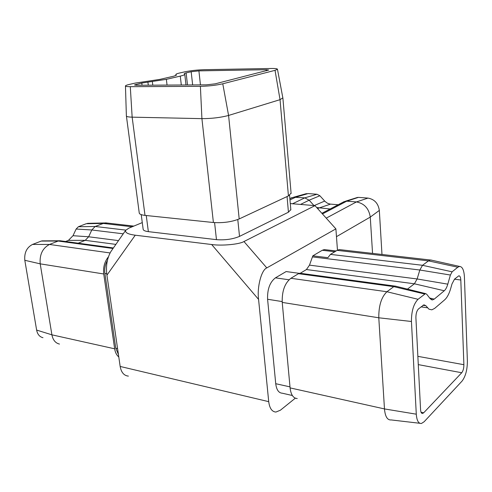 <?xml version="1.0" encoding="UTF-8"?>
<svg xmlns="http://www.w3.org/2000/svg" width="492" height="492" viewBox="0 0 492 492"><rect width="100%" height="100%" fill="white"/><g stroke="black" fill="none" stroke-linecap="round" stroke-linejoin="round"><path stroke-width="0.74" d="M282.845 97.871L280.04 99.667L228.577 115.448C220.705 117.551 211.824 118.621 201.917 118.646L132.151 117.157C128.209 117.047 126.284 116.604 126.376 115.817L125.46 86.045M222.771 83.788C216.136 85.3 208.676 86.149 200.392 86.346L130.288 86.672C126.961 86.672 125.349 86.414 125.46 85.891C125.663 85.467 126.985 84.968 129.427 84.409L135.22 83.093L159.752 79.409L173.719 76.198L176.345 75.208L175.865 74.427C176.05 74.015 177.329 73.536 179.697 72.988L184.771 71.838C190.619 70.639 197.028 69.925 203.995 69.698L271.03 68.48C275.299 68.425 277.445 68.689 277.463 69.274L275.028 70.338L222.771 83.788L228.577 115.448L239.192 218.94C231.664 221.929 223.067 223.122 213.399 222.519L145.011 215.391C141.136 214.942 139.205 214.063 139.218 212.753L126.413 116.087M239.192 218.94L288.429 195.921L291.086 193.172M277.463 69.274L282.894 98.117L291.116 193.522M215.182 83.837L268.724 70.024L266.178 69.71L198.909 70.866L191.173 71.734L186.117 72.89L184.242 73.603L184.783 74.39C184.592 74.876 183.092 75.454 180.281 76.112L166.364 79.335L141.788 83.043L134.457 84.956L136.413 85.264L206.296 84.852L215.182 83.837M290.815 209.592L288.435 212.218L239.518 236.388C232.796 239.204 225.115 240.293 216.462 239.653L148.363 231.646C144.876 231.197 143.135 230.342 143.135 229.081L141.229 214.635M142.28 222.599L128.904 228.122L125.651 230.336C124.913 232.648 128.117 234.266 135.257 235.201L211.658 244.518C221.554 246.025 239.493 244.37 243.958 241.535L314.991 205.644L290.292 203.571M432.394 260.348L430.402 260.01L428.477 260.877L422.517 265.305L419.824 270.016L417.136 278.964L414.387 283.792L407.456 289.118M341.165 249.801L339.271 249.585L337.106 250.36L330.452 254.382L327.906 257.673L312.82 255.846L309.493 265.139L306.436 269.542L300.274 273.269M396.281 286.344L395.008 286.098L393.791 286.645L386.927 291.744C381.38 297.063 378.674 305.753 378.791 317.795L384.473 408.926C385.119 416.232 387.192 419.916 390.685 419.971M288.995 279.77L275.434 277.851L286.123 271.559L299.253 273.337M301.055 273.374L299.849 273.214L298.49 273.693L290.889 278.288C284.782 283.115 281.898 291.153 282.23 302.408L290.089 387.899C290.932 394.775 293.312 398.317 297.236 398.52M289.948 198.571L293.736 197.206L304.757 197.87L309.148 200.189L313.976 205.558M343.238 202.101L346.712 201.173L356.411 201.935C364.295 203.411 368.92 208.46 370.267 217.089L372.555 253.392M316.707 207.55L330.12 208.983M128.387 376.109C124.002 375.667 121.26 372.45 120.165 366.454L106.924 275.151C105.731 266.233 107.022 258.405 110.811 251.676L111.266 251.031M295.323 398.176L280.422 410.193L275.932 412.05C271.99 411.798 269.585 408.335 268.718 401.656L258.577 299.407L211.658 244.518M326.012 249.782L324.277 249.585L322.278 250.274L312.82 255.846M275.434 277.851C269.874 282.131 267.261 289.271 267.593 299.265L275.729 383.705C276.51 389.836 278.7 393.003 282.285 393.206L292.346 395.507M337.463 250.164L335.895 228.872L266.805 267.906C261.461 269.764 256.879 287.131 258.577 299.407M335.895 228.872L314.991 205.644M61.162 240.895L58.185 241.037L49.489 244.456C42.564 248.134 39.471 254.592 40.203 263.847L51.906 334.831C52.939 340.046 55.467 343.127 59.489 344.068M108.32 256.941C104.538 261.775 103.013 267.451 103.732 273.97L114.654 348.81C115.226 352.475 116.604 355.187 118.787 356.958M107.803 223.116L104.581 222.962L95.177 226.48L91.801 229.979L88.658 236.775L85.227 240.342L78.179 243.202M107.348 260.514C105.134 264.542 104.31 268.847 104.888 273.441L115.768 348.188L118.431 354.523M43.499 241.062L41.254 241.068L32.533 244.432C26.759 247.439 24.182 252.722 24.809 260.293L36.629 330.077C37.497 334.357 39.612 336.891 42.982 337.69M89.427 223.3L86.223 223.719L78.394 226.738L76.137 229.032L73.001 235.711L68.419 240.379L65.608 241.498M461.736 372.745L423.686 412.8L422.536 413.477C421.416 413.477 420.758 412.228 420.574 409.731L415.9 317.746C415.888 313.712 416.755 310.766 418.507 308.908L423.95 304.825L425.857 305.71L428.944 309.167L431.81 309.837L434.651 308.392L444.651 299.856C447.136 297.623 449.171 293.767 450.758 288.294L451.988 283.952L454.553 279.112L458.796 275.815C459.958 275.803 460.629 277.199 460.807 280.003L463.888 364.701C463.876 368.219 463.156 370.9 461.736 372.745L418.28 364.609M356.571 197.729L358.428 197.372L367.998 198.092C374.474 199.278 378.25 203.387 379.332 210.416L381.983 254.469M304.253 194.235L308.115 193.577L317.002 194.248L319.886 195.755L325.046 201.443L327.414 203.208L330.064 204.082L338.17 204.758M424.135 421.749L462.049 381.091C465.567 376.454 467.345 369.781 467.382 361.073L464.417 276.971C464.017 270.163 462.406 266.652 459.596 266.43L457.818 267.224L452.123 271.818L450.395 275.034L447.794 284.161C446.871 287.31 445.697 289.511 444.27 290.76L434.239 299.124L432.456 299.929L430.18 298.705L426.705 294.222L425.518 293.589L418.034 299.296C413.606 303.884 411.404 311.282 411.441 321.491L416.287 414.184C416.798 420.635 418.52 423.729 421.453 423.471L424.135 421.749M130.288 86.672L132.151 117.157L145.011 215.391M200.392 86.346L201.917 118.646L213.399 222.519M275.028 70.338L280.04 99.667L288.429 195.921M457.818 267.224L428.477 260.877L337.106 250.36M452.123 271.818L422.517 265.305L330.452 254.382M450.395 275.034L419.824 270.016L312.395 256.904M424.614 293.988L393.791 286.645L298.49 273.693M418.034 299.296L386.927 291.744L290.889 278.288M411.441 321.491L378.791 317.795L282.23 302.408M416.287 414.184L384.473 408.926L290.089 387.899M447.794 284.161L417.136 278.964L309.493 265.139M444.27 290.76L414.387 283.792L306.436 269.542M308.115 193.577L295.766 197.163L289.972 199.912M317.002 194.248L304.757 197.87L292.568 203.762M319.886 195.755L309.148 200.189L300.514 204.432M358.428 197.372L346.712 201.173L322.451 213.934M367.998 198.092L356.411 201.935L326.233 218.134M379.332 210.416L370.267 217.089L336.473 236.664M330.513 204.137L317.537 208.473M120.165 366.454L268.718 401.656M135.257 235.201L106.924 275.151M243.958 241.535L266.805 267.906M36.629 330.077L51.906 334.831L114.654 348.81M24.809 260.293L40.203 263.847L103.732 273.97M32.533 244.432L49.489 244.456L110.048 252.943M41.254 241.068L58.185 241.037L113.031 248.491M68.419 240.379L85.227 240.342L115.878 244.389M73.001 235.711L88.658 236.775L118.504 240.613M76.137 229.032L91.801 229.979L123.234 233.817M78.394 226.738L95.177 226.48L125.804 230.115M86.223 223.719L102.969 223.411L132.163 226.775M115.768 348.188L117.576 348.588M104.888 273.441L106.746 273.737M421.047 412.216L423.686 412.8M136.124 85.264L136.013 84.366M142.071 85.233L141.788 83.043M148.289 85.196L147.895 82.072M152.791 85.165L152.348 81.567M167.052 85.085L166.364 79.335M181.308 84.999L180.281 76.112M187.489 84.962L186.117 72.89M192.649 84.931L191.173 71.734M200.447 84.888L198.909 70.866M266.277 70.823L266.178 69.71M324.695 201.074L314.191 205.576M334.831 251.738L322.278 250.274M289.991 386.872L275.729 383.705M282.162 301.578L267.593 299.265M434.239 299.124L429.645 298.023M463.888 364.701L417.862 356.343M460.807 280.003L454.442 279.204M427.523 307.814L420.998 306.854M425.857 305.71L422.911 305.28M288.435 212.218L287.064 196.554M148.363 231.646L146.253 215.521M216.462 239.653L214.586 222.624M239.518 236.388L237.784 219.537M175.933 75.522L175.921 74.649M430.402 260.01L339.271 249.585M395.008 286.098L299.849 273.214M292.039 197.581L289.862 198.614M344.455 201.468L321.885 213.307M59.753 240.705L113.394 247.968M105.528 222.858L133.818 226.092M41.918 240.883L59.169 240.76M87.57 223.343L104.581 222.962M421.884 413.335L422.536 413.477M185.988 84.975L184.783 74.39M357.616 197.397L345.476 201.21M306.442 193.62L293.736 197.206M324.277 249.585L336.128 250.957M419.799 423.28L391.054 419.922M425.518 293.589L395.205 286.08M431.152 299.603L432.456 299.929M459.596 266.43L430.715 259.973M289.573 195.306L290.846 209.93M175.865 74.569L175.884 75.547M110.811 251.676L125.651 230.336"/></g></svg>
